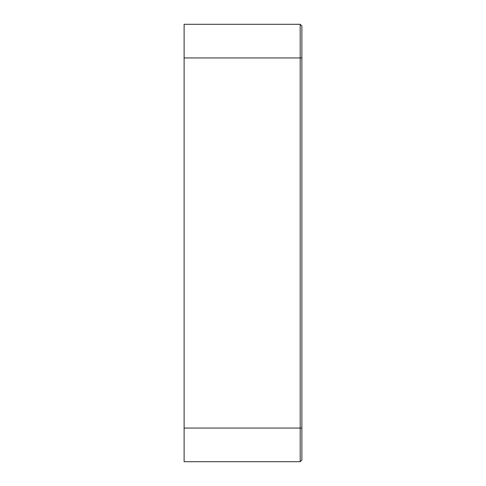<?xml version="1.0" encoding="UTF-8"?>
<svg xmlns="http://www.w3.org/2000/svg" width="486" height="486" viewBox="0 0 486 486"><rect width="100%" height="100%" fill="white"/><g stroke="black" fill="none" stroke-linecap="round" stroke-linejoin="round"><path stroke-width="0.73" d="M184.121 24.3L184.121 57.943L300.196 57.943L300.196 24.3L184.121 24.3M300.196 24.3L301.879 25.983L301.879 460.017L300.196 461.7L184.121 461.7L184.121 57.943M300.196 461.7L300.196 57.943L301.879 57.943M184.121 428.057L301.879 428.057"/></g></svg>
